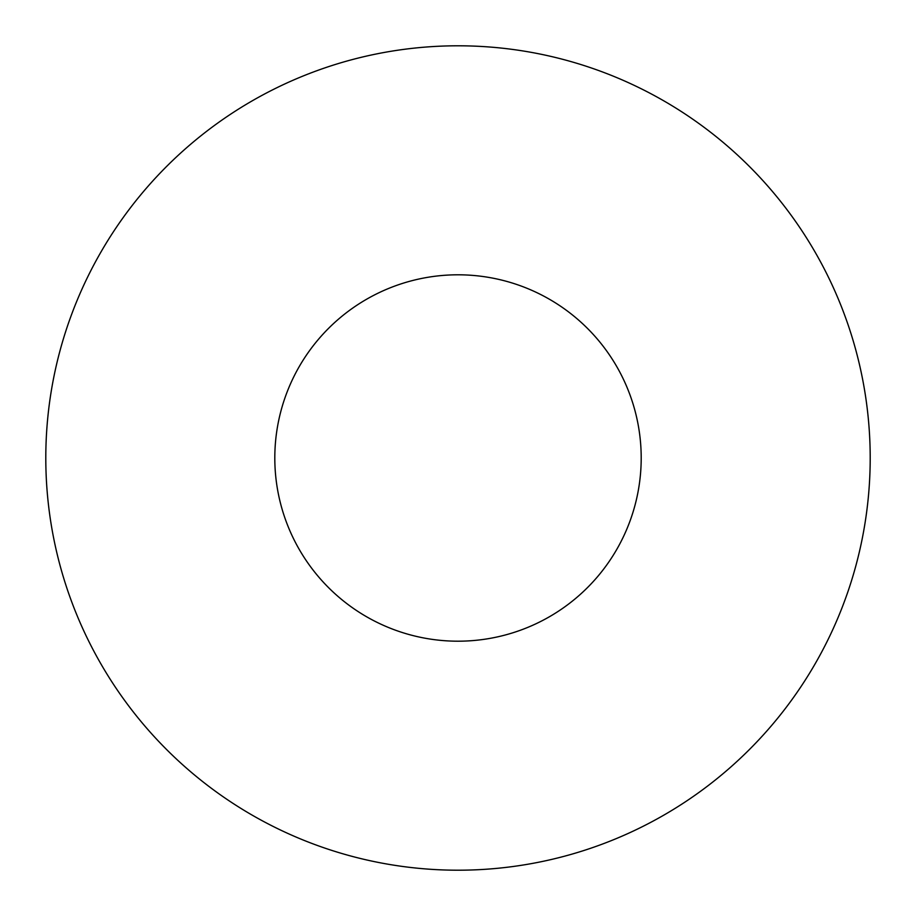 <?xml version="1.0" encoding="UTF-8"?>
<svg xmlns="http://www.w3.org/2000/svg" width="916" height="916" viewBox="0 0 916 916"><rect width="100%" height="100%" fill="white"/><g stroke="black" fill="none" stroke-linecap="round" stroke-linejoin="round"><path stroke-width="1.37" d="M870.2 458A412.2 412.2 0 0 0 251.9 101.023A412.2 412.2 0 0 0 251.9 814.977A412.2 412.2 0 0 0 870.2 458M641.2 458A183.2 183.2 0 0 0 366.4 299.349A183.2 183.2 0 0 0 366.4 616.651A183.2 183.2 0 0 0 641.2 458"/></g></svg>
